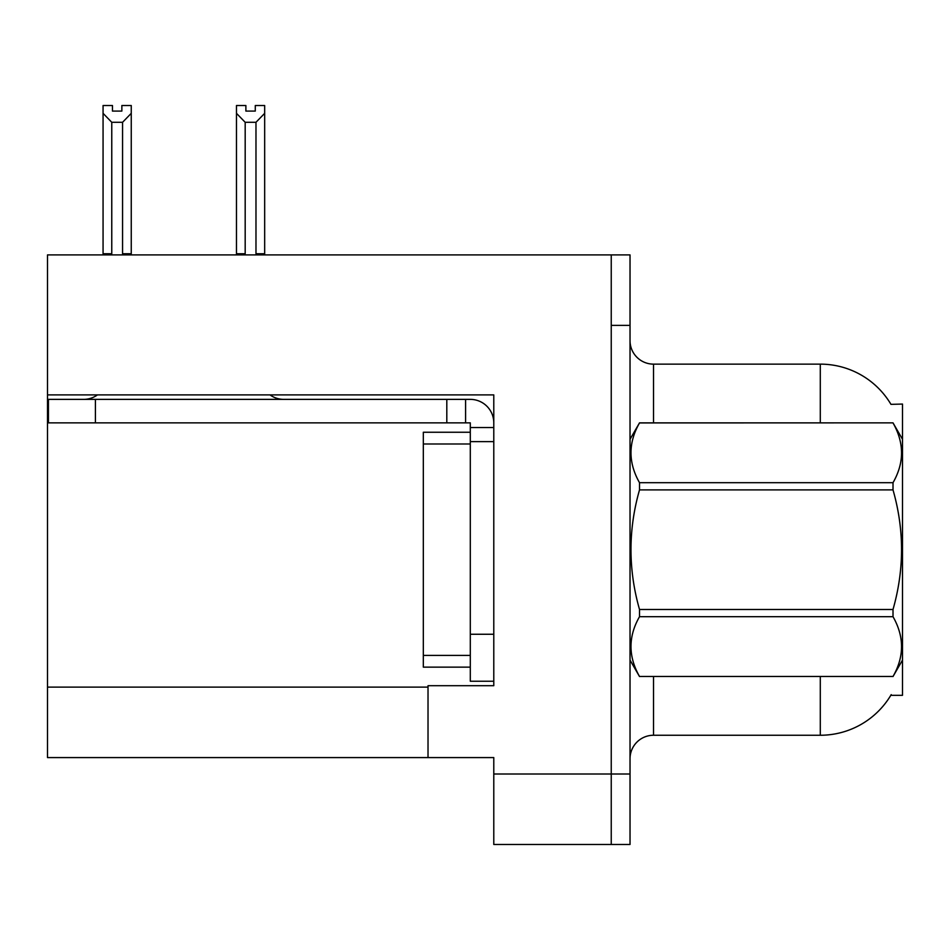 <?xml version="1.0" encoding="UTF-8"?>
<svg xmlns="http://www.w3.org/2000/svg" width="950" height="950" viewBox="0 0 950 950"><rect width="100%" height="100%" fill="white"/><g stroke="black" fill="none" stroke-linecap="round" stroke-linejoin="round"><path stroke-width="1.43" d="M47.5 394.903L493.786 394.903L493.786 634.256L470.298 634.256L470.298 681.233L493.786 681.233L493.786 634.256L493.786 685.698L428.022 685.698L428.022 757.578L47.5 757.578L47.5 254.909L611.242 254.909L611.242 844.479L493.786 844.479L493.786 774.012L611.242 774.012L611.242 844.479L630.028 844.479L630.028 774.012L611.242 774.012L611.242 325.375L630.028 325.375L630.028 774.012M428.022 757.578L493.786 757.578L493.786 774.012M890.969 404.356A82.211 82.211 0 0 0 820.289 364.135A82.211 82.211 0 0 1 890.969 404.356L902.5 404.059L902.5 695.329L890.791 695.329L891.207 694.628A82.211 82.211 0 0 1 820.289 735.252A82.211 82.211 0 0 0 890.791 695.329M630.028 758.753A23.489 23.489 0 0 1 653.517 735.252L820.289 735.252L820.289 676.531M820.289 422.857L820.289 364.135A82.211 82.211 0 0 1 890.791 404.059A82.211 82.211 0 0 0 820.289 364.135L653.517 364.135A23.489 23.489 0 0 1 630.028 340.646A23.489 23.489 0 0 0 653.517 364.135L653.517 422.857M611.242 254.909L630.028 254.909L630.028 325.375M257.129 254.909L255.977 253.733L255.977 122.289L245.183 122.289L236.479 113.335L236.479 105.521L245.884 105.521L245.884 111.091L255.277 111.091L245.884 111.091M255.277 111.091L255.277 105.521L264.67 105.521L264.67 113.335L255.977 122.289M255.977 253.733L264.67 253.733L264.67 254.909L264.67 113.335M245.183 122.289L245.183 253.733L244.019 254.909M245.183 253.733L236.479 253.733L236.479 113.335L236.479 254.909M121.861 111.091L112.456 111.091L121.861 111.091L121.861 105.521L131.254 105.521L131.254 113.335L122.562 122.289L111.768 122.289L111.768 253.733L103.063 253.733L103.063 113.335L111.768 122.289M103.063 113.335L103.063 105.521L112.456 105.521L112.456 111.091M111.768 253.733L110.604 254.909M131.254 113.335L131.254 253.733L122.562 253.733L122.562 122.289M123.714 254.909L122.562 253.733M131.254 253.733L131.254 254.909M236.479 113.335L236.479 253.733M97.446 394.903A23.489 23.489 0 0 1 83.671 399.368M270.026 394.903A23.489 23.489 0 0 0 283.801 399.368M493.786 427.548L470.298 427.548L470.298 422.857L48.438 422.857L48.438 399.368L470.298 399.368A23.489 23.489 0 0 1 493.786 422.869M470.298 681.233L493.786 681.233M465.595 422.857L465.595 399.368M493.786 441.643L470.298 441.643L470.298 427.548M470.298 634.256L470.298 432.25L423.32 432.25L423.32 667.137L470.298 667.137M446.809 422.857L446.809 399.368M902.5 439.292L893.012 422.857L639.516 422.928C628.152 442.771 628.152 462.697 639.516 482.707L639.516 489.903C628.14 529.661 628.14 569.525 639.516 609.484L639.516 616.681C628.152 636.524 628.152 656.462 639.516 676.471L893.012 676.471C904.376 656.616 904.376 636.69 893.012 616.681L639.516 616.681M639.516 482.707L893.012 482.707C904.376 462.864 904.376 442.938 893.012 422.928M893.012 482.707L893.012 489.903L639.516 489.903M639.516 609.484L893.012 609.484C904.388 569.525 904.388 529.661 893.012 489.903M893.012 609.484L893.012 616.681M902.5 660.096L893.012 676.531M630.028 439.292L639.516 422.857L893.012 422.857M630.028 660.096L639.516 676.531M639.516 676.471L893.012 676.471M47.5 687.111L428.022 687.111M653.517 676.531L653.517 735.252M630.491 438.496A23.489 4.073 -0 0 1 630.028 437.689M95.416 422.857L95.416 399.368M423.32 655.393L470.298 655.393M423.32 443.994L470.298 443.994"/></g></svg>
